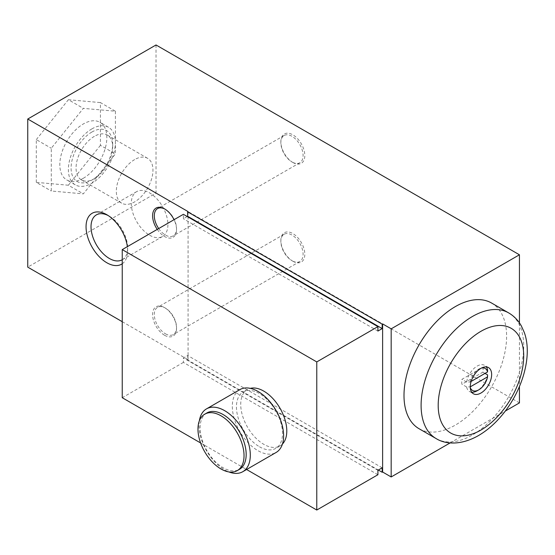 <?xml version="1.0" encoding="UTF-8"?>
<svg xmlns="http://www.w3.org/2000/svg" width="555" height="555" viewBox="0 0 555 555"><rect width="100%" height="100%" fill="white"/><g stroke="black" fill="none" stroke-linecap="round" stroke-linejoin="round"><path stroke-width="0.42" stroke-dasharray="2.77 2.08" d="M471.722 392.232A15.117 8.727 -60 0 1 469.551 391.552A15.117 8.727 -60 0 1 466.63 386.974L470.265 386.849M487.581 374.882A15.117 8.727 -60 0 1 477.106 390.803M470.286 387.605A12.696 7.333 -60 0 1 470.099 386.953M471.16 381.403L470.099 382.013L466.63 382.034A15.117 8.727 -60 0 1 474.025 368.416A15.117 8.727 -60 0 1 484.661 365.37A15.117 8.727 -60 0 1 486.34 366.911M470.099 382.013A12.696 7.333 -60 0 1 481.615 367.979M485.014 373.397L482.878 372.169A15.117 8.727 120 0 0 482.878 367.23L461.933 379.322A15.117 8.727 120 0 0 461.933 384.261L482.878 372.169M487.581 369.942L482.878 367.23M466.63 382.034L461.933 379.322M466.63 386.974L461.933 384.261M377.913 474.726L183.379 362.415L183.379 357.975L187.652 355.505L187.652 359.945L378.344 470.036M183.379 362.415L122.239 397.713M187.229 216.526L183.379 218.753L183.379 214.306M188.083 211.594L188.083 359.702L187.652 359.945M122.239 321.685L188.083 359.702M519.431 402.895L156.017 193.078L27.75 267.135M450.14 442.904L505.279 411.068M200.605 442.959L246.593 469.509M491.577 303.03A72.559 41.889 -60 0 1 502.698 361.173A72.559 41.889 -60 0 1 455.301 425.116A72.559 41.889 -60 0 1 419.025 428.71M519.431 322.885L519.431 386.558M292.832 261.211A16.927 9.775 -120 0 0 304.806 254.294A16.927 9.775 -120 0 0 292.832 233.565A16.927 9.775 -120 0 0 280.858 240.475A16.927 9.775 -120 0 0 292.832 261.211L291.979 260.718A15.72 9.074 -120 0 0 299.839 261.495A15.72 9.074 -120 0 0 299.839 243.34A15.72 9.074 -120 0 0 284.118 234.266A15.72 9.074 -120 0 0 280.858 241.46A15.72 9.074 -120 0 0 291.979 260.718L292.832 261.211M292.832 162.469A16.927 9.775 -120 0 0 304.806 155.56A16.927 9.775 -120 0 0 292.832 134.823A16.927 9.775 -120 0 0 280.858 141.733A16.927 9.775 -120 0 0 292.832 162.469L291.979 161.977A15.72 9.074 -120 0 0 299.839 162.754A15.72 9.074 -120 0 0 299.839 144.605A15.72 9.074 -120 0 0 284.118 135.524A15.72 9.074 -120 0 0 280.858 142.725A15.72 9.074 -120 0 0 291.979 161.977L292.832 162.469M156.017 44.969L156.017 193.078M91.88 128.899A33.258 19.203 120 0 0 70.159 158.203A33.258 19.203 120 0 0 75.258 184.85A33.258 19.203 120 0 0 91.88 183.205A33.258 19.203 120 0 0 113.608 153.901A33.258 19.203 120 0 0 108.509 127.255A33.258 19.203 120 0 0 91.88 128.899M122.239 263.778A29.408 16.983 -120 0 0 127.643 250.749A29.408 16.983 -120 0 0 127.359 246.649M164.564 335.262A16.927 9.775 -120 0 0 176.539 328.352A16.927 9.775 -120 0 0 164.564 307.616A16.927 9.775 -120 0 0 152.597 314.525A16.927 9.775 -120 0 0 164.564 335.262M157.238 229.402A16.927 9.775 -120 0 0 164.564 236.52A16.927 9.775 -120 0 0 176.539 229.61A16.927 9.775 -120 0 0 174.034 219.704M282.446 444.035A32.572 18.801 60 0 1 280.046 445.915A32.572 18.801 60 0 1 263.757 444.298A32.572 18.801 60 0 1 242.479 415.598A32.572 18.801 60 0 1 247.475 389.499A32.572 18.801 60 0 1 250.305 388.354M382.187 467.816L187.652 355.505M377.913 470.286L183.379 357.975M377.913 331.064L183.379 218.753M158.702 228.556A15.72 9.074 -120 0 0 165.425 235.042A15.72 9.074 -120 0 0 173.285 235.82A15.72 9.074 -120 0 0 176.539 228.625A15.72 9.074 -120 0 0 165.425 209.367A15.72 9.074 -120 0 0 165.001 209.138M165.425 333.784A15.72 9.074 -120 0 0 173.285 334.561A15.72 9.074 -120 0 0 176.539 327.36A15.72 9.074 -120 0 0 165.425 308.108A15.72 9.074 -120 0 0 157.558 307.331A15.72 9.074 -120 0 0 155.15 319.93A15.72 9.074 -120 0 0 165.425 333.784M149.6 235.209A25.898 14.95 -120 0 0 162.553 236.486A25.898 14.95 -120 0 0 162.553 206.585A25.898 14.95 -120 0 0 136.655 191.635A25.898 14.95 -120 0 0 132.687 212.385A25.898 14.95 -120 0 0 149.6 235.209M122.239 259.761A25.898 14.95 -120 0 0 122.28 259.74A25.898 14.95 -120 0 0 127.643 247.884A25.898 14.95 -120 0 0 109.328 216.166A25.898 14.95 -120 0 0 108.128 215.52M83.333 178.266A33.258 19.203 -60 0 1 66.704 179.917A33.258 19.203 -60 0 1 66.704 141.518A33.258 19.203 -60 0 1 99.962 122.315A33.258 19.203 -60 0 1 105.055 148.962A33.258 19.203 -60 0 1 83.333 178.266M115.398 111.222L115.398 153.978L83.333 193.868L51.268 191.01L51.268 148.254L83.333 108.364L115.398 111.222L100.434 102.585L100.434 145.341L115.398 153.978M100.434 145.341L68.369 185.231L83.333 193.868M68.369 185.231L36.304 182.366L51.268 191.01M36.304 182.366L36.304 139.61L51.268 148.254M36.304 139.61L68.369 99.72L83.333 108.364M68.369 99.72L100.434 102.585M259.483 446.768A32.572 18.801 -120 0 0 275.766 448.385A32.572 18.801 -120 0 0 275.766 410.776A32.572 18.801 -120 0 0 243.201 391.969A32.572 18.801 -120 0 0 238.206 418.068A32.572 18.801 -120 0 0 259.483 446.768M239.829 389.631A36.276 20.944 -120 0 0 234.266 418.706A36.276 20.944 -120 0 0 257.971 450.674A36.276 20.944 -120 0 0 276.106 452.471M199.342 420.85A36.276 20.944 -120 0 0 224.657 469.905A36.276 20.944 -120 0 0 228.833 471.923M206.855 412.955A32.572 18.801 -120 0 0 201.86 439.054A32.572 18.801 -120 0 0 223.138 467.754A32.572 18.801 -120 0 0 239.427 469.363M91.88 132.041A29.408 16.983 120 0 0 71.089 168.061A29.408 16.983 120 0 0 91.88 180.063A29.408 16.983 120 0 0 112.679 144.043A29.408 16.983 120 0 0 91.88 132.041M134.636 159.59A25.898 14.95 120 0 0 117.722 182.415A25.898 14.95 120 0 0 121.691 203.165A25.898 14.95 120 0 0 147.588 188.214A25.898 14.95 120 0 0 147.588 158.307A25.898 14.95 120 0 0 134.636 159.59M94.364 136.343A25.898 14.95 120 0 0 77.45 159.16A25.898 14.95 120 0 0 81.418 179.917A25.898 14.95 120 0 0 94.364 178.634A25.898 14.95 120 0 0 112.679 146.915A25.898 14.95 120 0 0 107.316 135.059A25.898 14.95 120 0 0 94.364 136.343M508.678 312.909A72.559 41.889 -60 0 1 519.806 371.052A72.559 41.889 -60 0 1 472.402 434.988A72.559 41.889 -60 0 1 436.126 438.582M488.511 367.59L484.661 365.37M473.394 393.772L469.551 391.552M280.858 142.725L280.858 141.733M284.118 135.524L157.558 208.59M299.839 162.754L173.285 235.82M165.425 209.367L164.564 208.874M176.539 228.625L176.539 229.61M280.858 241.46L280.858 240.475M284.118 234.266L157.558 307.331M299.839 261.495L173.285 334.561M165.425 308.108L164.564 307.616M176.539 327.36L176.539 328.352M136.655 191.635L96.383 214.882M162.553 236.486L122.28 259.74M109.328 216.166L106.844 214.729M127.643 247.884L127.643 250.749M108.509 127.255L99.962 122.315M75.258 184.85L66.704 179.917M247.475 389.499L243.201 391.969M280.046 445.915L275.766 448.385M81.418 179.917L121.691 203.165M107.316 135.059L147.588 158.307M112.679 146.915L112.679 144.043M94.364 178.634L91.88 180.063"/><path stroke-width="0.83" d="M470.265 386.849L487.54 376.88A12.696 7.333 -60 0 1 478.819 389.811L477.106 390.803A15.117 8.727 -60 0 1 471.722 392.232M487.54 376.88L487.581 374.882L485.014 373.397M478.819 389.811A12.696 7.333 -60 0 1 470.286 387.605M486.34 366.911A15.117 8.727 -60 0 1 487.581 369.942L487.54 371.94L471.16 381.403M481.615 367.979A12.696 7.333 -60 0 1 487.54 371.94M480.956 393.023A15.117 8.727 -60 0 1 473.394 393.772A15.117 8.727 -60 0 1 473.394 376.318A15.117 8.727 -60 0 1 488.511 367.59A15.117 8.727 -60 0 1 490.828 379.703A15.117 8.727 -60 0 1 480.956 393.023M122.239 249.604L316.773 361.922L377.913 326.618L183.379 214.306L122.239 249.604L122.239 397.713L200.605 442.959M377.913 326.618L377.913 331.064L382.187 328.595L382.187 324.155L382.617 323.905L391.171 328.844L519.431 254.787L156.017 44.969L27.75 119.027L188.083 211.594L187.652 211.837L187.652 216.283L187.229 216.526M378.344 470.036L382.187 472.263L382.187 467.816L377.913 470.286L377.913 474.726L316.773 510.031L316.773 361.922M382.187 472.263L382.617 472.014L391.171 476.953L450.14 442.904M382.617 323.905L382.617 472.014M187.652 211.837L382.187 324.155M27.75 119.027L27.75 267.135L122.239 321.685M505.279 411.068L519.431 402.895L519.431 386.558M246.593 469.509L316.773 510.031M436.126 438.582L419.025 428.71A72.559 41.889 -60 0 1 419.025 344.926A72.559 41.889 -60 0 1 491.577 303.03L508.678 312.909A72.559 41.889 -60 0 0 436.126 354.798A72.559 41.889 -60 0 0 436.126 438.582C445.707 444.597 461.358 445.332 478.452 435.585C486.631 430.812 494.2 424.353 501.144 416.222C522.005 392.003 532.96 356.234 524.288 332.466L521.423 326.076C518.321 320.471 514.069 316.079 508.678 312.909M519.431 254.787L519.431 322.885M391.171 328.844L391.171 476.953M127.359 246.649A29.408 16.983 -120 0 0 106.844 214.729A29.408 16.983 -120 0 0 86.053 226.738A29.408 16.983 -120 0 0 106.844 262.758A29.408 16.983 -120 0 0 122.239 263.778M174.034 219.704A16.927 9.775 -120 0 0 164.564 208.874A16.927 9.775 -120 0 0 153.236 211.691A16.927 9.775 -120 0 0 157.238 229.402M250.305 388.354A32.572 18.801 60 0 1 263.757 391.115A32.572 18.801 60 0 1 284.257 417.415A32.572 18.801 60 0 1 282.446 444.035M382.187 328.595L187.652 216.283M165.001 209.138A15.72 9.074 -120 0 0 157.558 208.59A15.72 9.074 -120 0 0 158.702 228.556M108.128 215.52A25.898 14.95 -120 0 0 96.383 214.882A25.898 14.95 -120 0 0 92.414 235.632A25.898 14.95 -120 0 0 109.328 258.457A25.898 14.95 -120 0 0 122.239 259.761M228.833 471.923A36.276 20.944 -120 0 0 242.792 471.701L276.106 452.471A36.276 20.944 -120 0 0 276.106 410.575A36.276 20.944 -120 0 0 239.829 389.631L206.516 408.868A36.276 20.944 -120 0 0 199.342 420.85M242.792 471.701A36.276 20.944 -120 0 0 242.792 429.813A36.276 20.944 -120 0 0 206.516 408.868M237.29 470.598L239.427 469.363A32.572 18.801 -120 0 0 239.427 431.755A32.572 18.801 -120 0 0 206.855 412.955L204.719 414.19A32.572 18.801 -120 0 0 199.724 440.281A32.572 18.801 -120 0 0 221.001 468.982A32.572 18.801 -120 0 0 237.29 470.598A32.572 18.801 -120 0 0 237.29 432.99A32.572 18.801 -120 0 0 204.719 414.19M480.956 430.049A60.467 34.91 -60 0 1 443.924 377.372A60.467 34.91 -60 0 1 517.981 334.616A60.467 34.91 -60 0 1 480.956 430.049"/></g></svg>
